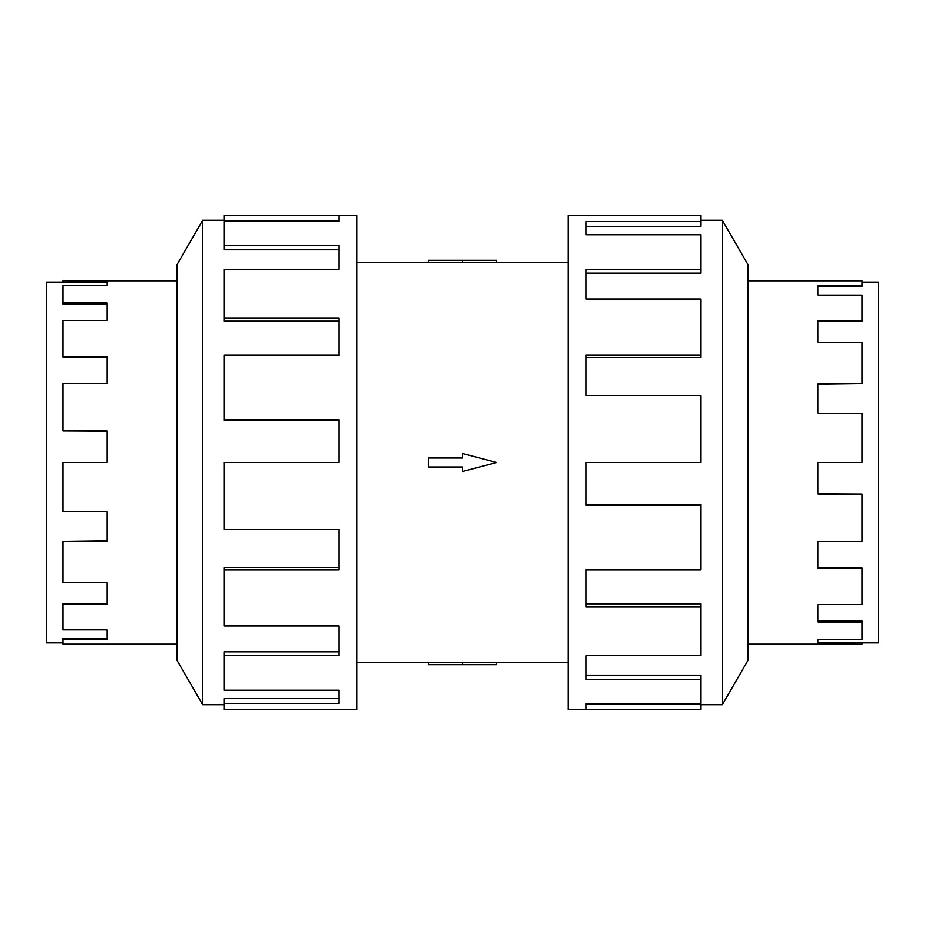<?xml version="1.0" encoding="UTF-8"?>
<svg xmlns="http://www.w3.org/2000/svg" width="925" height="925" viewBox="0 0 925 925"><rect width="100%" height="100%" fill="white"/><g stroke="black" fill="none" stroke-linecap="round" stroke-linejoin="round"><path stroke-width="1.39" d="M496.598 262.342L462.5 262.55L462.5 260.341L496.598 260.341L496.598 262.342L568.077 262.342M462.5 262.388L428.402 262.388L428.402 260.341L462.5 260.341M862.135 282.125L878.75 282.125L878.75 642.875L862.135 642.875M748.024 644.17L862.135 644.17L818.035 643.939L818.035 639.614L862.135 639.614L862.135 622.051L818.035 622.051L818.035 604.534L862.135 604.534L862.135 568.551L818.035 568.551L818.035 541.322L862.135 541.322L862.135 494.042L818.035 494.042L818.035 462.5L862.135 462.5L862.135 413.302L818.035 413.302L818.035 383.678L862.135 383.678L862.135 342.296L818.035 342.296L818.035 320.466L862.135 320.466L862.135 295.098L818.035 295.098L818.035 285.386L862.135 285.386L862.135 286.646L818.035 286.646M862.135 320.466L862.135 321.472L818.035 321.472M862.135 383.678L818.035 384.233M862.135 285.386L862.135 280.83L748.024 280.83M62.865 642.875L46.25 642.875L46.25 282.125L62.865 282.125M176.976 280.83L62.865 280.83L106.965 281.061L106.965 285.386L62.865 285.386L62.865 302.949L106.965 302.949L106.965 320.466L62.865 320.466L62.865 356.449L106.965 356.449L106.965 383.678L62.865 383.678L62.865 430.958L106.965 430.958L106.965 462.5L62.865 462.5L62.865 511.698L106.965 511.698L106.965 541.322L62.865 541.322L62.865 582.704L106.965 582.704L106.965 604.534L62.865 604.534L62.865 629.902L106.965 629.902L106.965 639.614L62.865 639.614L62.865 638.354L106.965 638.354M62.865 604.534L62.865 603.528L106.965 603.528M62.865 541.322L106.965 540.767M62.865 639.614L62.865 644.17L176.976 644.17M722.344 704.665L748.024 660.184L748.024 264.816L722.344 220.335L722.344 704.665L700.664 704.665M700.664 355.281L700.664 298.995L586.08 298.995L586.08 269.302L700.664 269.302L700.664 234.8L586.08 234.8L586.08 221.584L700.664 221.584L700.664 215.398L568.077 215.398L568.077 709.602L700.664 709.602L586.08 709.302L586.08 703.416L700.664 703.416L700.664 679.517L586.08 679.517L586.08 655.698L700.664 655.698L700.664 606.742L586.08 606.742L586.08 569.719L700.664 569.719L700.664 505.408L586.08 505.408L586.08 462.5L700.664 462.5L700.664 395.576L586.08 395.576L586.08 355.281L700.664 355.281L700.664 357.432L586.08 357.432M700.664 505.408L700.664 504.553L586.08 504.553M700.664 606.742L700.664 603.863L586.08 603.863M700.664 679.517L700.664 675.169L586.08 675.169M586.08 703.416L586.08 704.364L700.664 704.364L700.664 709.302M202.656 220.335L176.976 264.816L176.976 660.184L202.656 704.665L202.656 220.335L224.336 220.335M224.336 569.719L224.336 626.005L338.92 626.005L338.92 655.698L224.336 655.698L224.336 690.2L338.92 690.2L338.92 703.416L224.336 703.416L224.336 709.602L356.923 709.602L356.923 215.398L224.336 215.398L338.92 215.698L338.92 221.584L224.336 221.584L224.336 245.483L338.92 245.483L338.92 269.302L224.336 269.302L224.336 318.258L338.92 318.258L338.92 355.281L224.336 355.281L224.336 419.592L338.92 419.592L338.92 462.5L224.336 462.5L224.336 529.424L338.92 529.424L338.92 569.719L224.336 569.719L224.336 567.568L338.92 567.568M224.336 419.592L224.336 420.447L338.92 420.447M224.336 318.258L224.336 321.137L338.92 321.137M224.336 245.483L224.336 249.831L338.92 249.831M338.92 221.584L338.92 220.636L224.336 220.636L224.336 215.698M224.336 655.698L224.336 651.836L338.92 651.836M224.336 703.416L224.336 698.595L338.92 698.595M700.664 269.302L700.664 273.164L586.08 273.164M700.664 221.584L700.664 226.405L586.08 226.405M62.865 281.061L62.865 282.345L106.965 282.345M62.865 302.949L62.865 304.094L106.965 304.094M62.865 356.449L62.865 357.212L106.965 357.212M62.865 430.958L106.965 431.177M862.135 643.939L862.135 642.655L818.035 642.655M862.135 622.051L862.135 620.906L818.035 620.906M862.135 568.551L862.135 567.788L818.035 567.788M862.135 494.042L818.035 493.823M428.402 458.014L462.5 458.014L462.5 453.516L496.598 462.5L462.5 471.484L462.5 466.986L428.402 466.986L428.402 458.014M462.5 664.659L496.598 664.659L496.598 662.658L462.5 662.45L462.5 664.659L428.402 664.659L428.402 662.612L462.5 662.612M356.923 262.342L428.402 262.342M202.656 704.665L224.336 704.665M722.344 220.335L700.664 220.335M356.923 662.658L428.402 662.658M496.598 662.658L568.077 662.658"/></g></svg>

